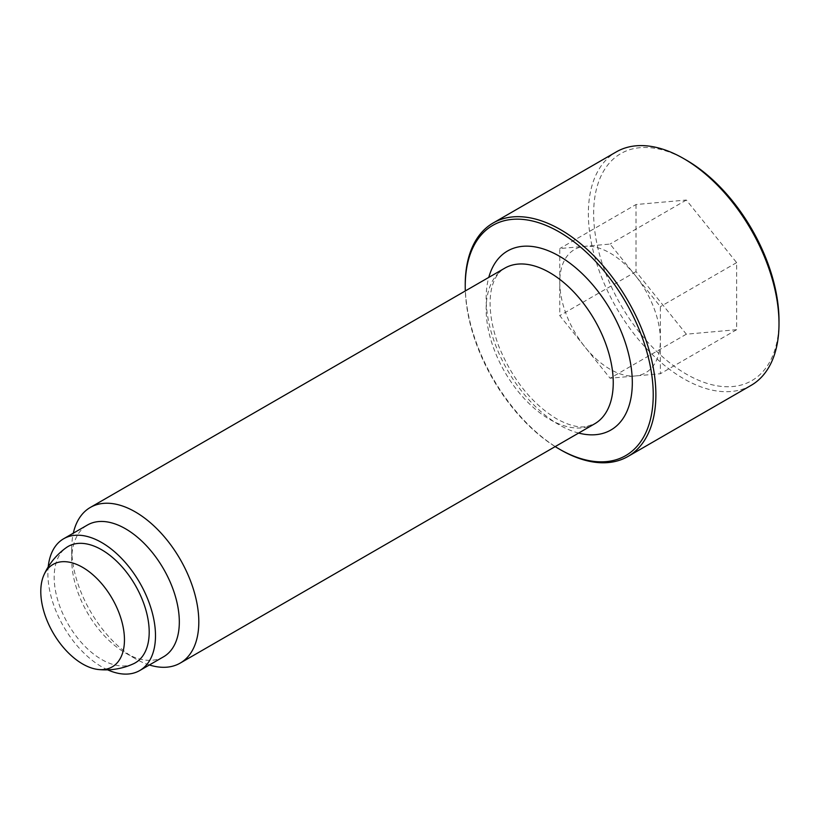 <?xml version="1.0" encoding="UTF-8"?>
<svg xmlns="http://www.w3.org/2000/svg" width="820" height="820" viewBox="0 0 820 820"><rect width="100%" height="100%" fill="white"/><g stroke="black" fill="none" stroke-linecap="round" stroke-linejoin="round"><path stroke-width="0.61" stroke-dasharray="4.1 3.07" d="M751.079 385.39A134.808 77.828 60 0 1 647.195 349.279A134.808 77.828 60 0 1 588.36 213.61A134.808 77.828 60 0 1 616.281 151.905M779 320.62A131.056 75.665 60 0 1 686.33 374.125A131.056 75.665 60 0 1 593.649 213.61A131.056 75.665 60 0 1 686.33 160.105M560.552 449.801A134.808 77.828 60 0 1 465.237 284.694M555.191 446.603A132.932 76.752 60 0 1 465.319 290.946M149.394 664.969A89.872 51.885 60 0 1 135.259 658.644A89.872 51.885 60 0 1 71.719 548.58L71.719 559.834A76.086 43.931 60 0 1 87.474 525.005M163.559 656.789A76.086 43.931 60 0 1 125.521 653.017A76.086 43.931 60 0 1 71.719 559.834M107.666 669.848A76.086 43.931 60 0 1 47.888 573.59A76.086 43.931 60 0 1 48.216 566.886M559.763 282.101A71.145 41.082 -120 0 0 584.916 346.932A71.145 41.082 -120 0 0 635.223 375.98A71.145 41.082 -120 0 0 660.377 340.187A71.145 41.082 -120 0 0 635.223 275.356A71.145 41.082 -120 0 0 584.916 246.307A71.145 41.082 -120 0 0 559.763 282.101L559.763 248.562L610.07 244.063L660.377 306.649L660.377 373.725L610.07 378.225L559.763 315.638L559.763 282.101M133.342 663.841A67.189 38.796 60 0 1 101.69 659.516A67.189 38.796 60 0 1 58.322 602.024A67.189 38.796 60 0 1 66.256 547.647M636.023 204.528L636.023 271.615L686.33 334.191L736.637 329.702L736.637 262.625L686.33 200.039L636.023 204.528L559.763 248.562M686.33 200.039L610.07 244.063M736.637 262.625L660.377 306.649M736.637 329.702L660.377 373.725M686.33 334.191L610.07 378.225M636.023 271.615L559.763 315.638M71.719 548.58A89.872 51.885 60 0 1 73.308 533.184M578.643 433.062A103.351 59.665 60 0 1 559.23 424.883A103.351 59.665 60 0 1 488.781 277.396M486.147 309.314A89.872 51.885 60 0 1 504.761 268.171C487.828 278.052 485.255 309.591 498.673 345.978C512.285 379.168 531.544 403.409 556.442 418.712C568.229 425.19 578.1 427.835 586.044 426.636L594.633 423.827A89.872 51.885 60 0 1 549.697 419.379A89.872 51.885 60 0 1 486.147 309.314M125.521 653.017L135.259 658.644"/><path stroke-width="1.23" d="M779 323.674L779 320.62A131.056 75.665 60 0 0 686.33 160.105L683.675 158.578A134.808 77.828 60 0 1 779 323.674A134.808 77.828 60 0 1 751.079 385.39L627.956 456.473A134.808 77.828 60 0 1 560.552 449.801L559.23 449.032A132.932 76.752 60 0 1 555.191 446.603M465.319 290.946A132.932 76.752 60 0 1 465.237 286.221L465.237 284.694A134.808 77.828 60 0 1 493.148 222.989A134.808 77.828 60 0 1 597.032 259.099A134.808 77.828 60 0 1 655.877 394.768A134.808 77.828 60 0 1 627.956 456.473M465.237 286.221A132.932 76.752 60 0 1 559.23 231.957A132.932 76.752 60 0 1 653.232 394.768A132.932 76.752 60 0 1 559.23 449.032M73.308 533.184A89.872 51.885 60 0 1 90.333 507.436A89.872 51.885 60 0 1 159.582 531.514A89.872 51.885 60 0 1 198.809 621.96A89.872 51.885 60 0 1 180.195 663.103A89.872 51.885 60 0 1 149.394 664.969M48.216 566.886A76.086 43.931 60 0 1 63.642 538.76L87.474 525.005A76.086 43.931 60 0 1 146.103 545.392A76.086 43.931 60 0 1 179.324 621.96A76.086 43.931 60 0 1 163.559 656.789L139.728 670.545A76.086 43.931 60 0 1 107.666 669.848M63.642 538.76A76.086 43.931 60 0 1 122.272 559.148A76.086 43.931 60 0 1 155.492 635.715A76.086 43.931 60 0 1 139.728 670.545M43.921 574.984A67.404 67.404 0 0 1 66.266 547.647A67.189 38.796 60 0 1 101.69 549.789A67.189 38.796 60 0 1 146.073 610.716A67.189 38.796 60 0 1 133.342 663.841A67.404 67.404 0 0 1 98.492 669.52A59.163 34.163 60 0 1 82.625 663.974A59.163 34.163 60 0 1 43.921 574.984A59.163 34.163 60 0 1 82.625 567.358A59.163 34.163 60 0 1 124.455 639.815A59.163 34.163 60 0 1 98.492 669.52M493.148 222.989L616.281 151.905A134.808 77.828 60 0 1 683.675 158.578M488.781 277.396A103.351 59.665 60 0 1 559.23 256.106A103.351 59.665 60 0 1 632.312 382.684A103.351 59.665 60 0 1 578.643 433.062M90.333 507.436L504.761 268.171A89.872 51.885 60 0 1 549.697 272.619A89.872 51.885 60 0 1 613.247 382.684A89.872 51.885 60 0 1 594.633 423.827L180.195 663.103"/></g></svg>
